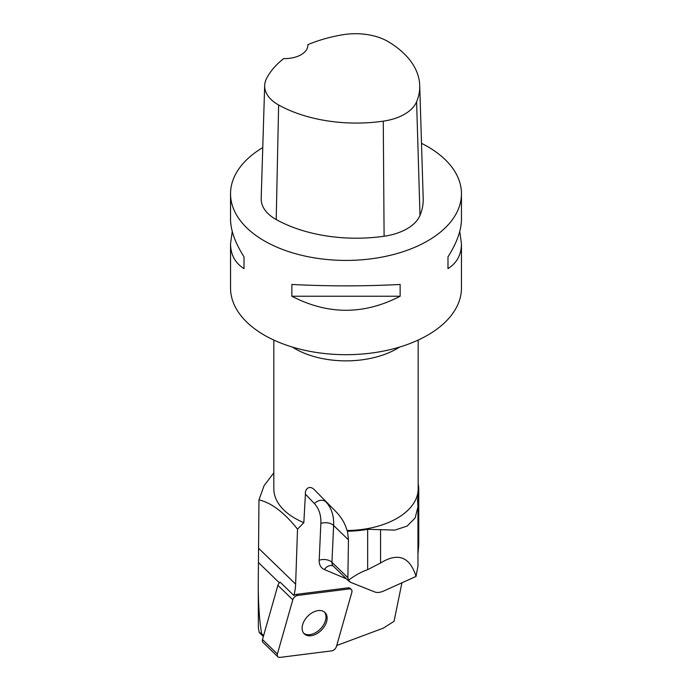 <?xml version="1.0" encoding="UTF-8"?>
<svg xmlns="http://www.w3.org/2000/svg" width="692" height="692" viewBox="0 0 692 692"><rect width="100%" height="100%" fill="white"/><g stroke="black" fill="none" stroke-linecap="round" stroke-linejoin="round"><path stroke-width="1.04" d="M277.899 656.82A4.585 3.01 134.1 0 0 279.992 657.4L331.658 650.869A4.585 3.01 134.1 0 0 336.45 646.536L351.839 592.335A4.585 3.01 134.1 0 0 351.337 589.506A4.585 3.01 134.1 0 0 349.244 588.927L297.577 595.457A4.585 3.01 134.1 0 0 292.794 599.791L277.397 653.992A4.585 3.01 134.1 0 0 277.899 656.82L262.995 642.384A4.585 3.01 -45.9 0 1 262.493 639.555L277.89 585.354A4.585 3.01 -45.9 0 1 280.13 582.154L293.901 595.492A58.889 38.631 134.1 0 0 295.631 584.135L297.517 529.155C284.317 512.547 271.472 502.79 258.964 499.883L264.093 485.654L273.833 472.8M303.615 633.128A14.887 9.766 134.1 0 0 304.264 633.855A14.887 9.766 134.1 0 0 321.633 629.954A14.887 9.766 134.1 0 0 324.972 612.472A14.887 9.766 134.1 0 0 308.13 615.845A14.887 9.766 134.1 0 0 303.615 633.128M258.254 583.849L258.367 627.938L259.215 632.514L261.611 633.638C259.379 620.248 258.263 603.649 258.254 583.849L258.964 499.883M263.358 636.528L259.215 632.514M263.626 635.593L261.611 633.638M401.931 582.794L394.042 621.329L383.186 628.189L336.736 645.515M273.833 340.066L273.833 488.846A72.167 41.667 0 0 0 303.831 522.65L297.517 529.155M303.831 522.65L305.414 494.131C304.748 489.149 309.532 484.27 314.843 490.239L335.369 511.051C341.243 516.967 345.126 523.446 347.021 530.505L347.479 531.197A72.738 41.996 0 0 0 367.66 529.302L394.89 530.098L407.112 526.093L415.131 517.971L417.951 507.002L417.561 499.97L418.089 494.815A72.738 41.996 0 0 0 418.738 489.209A72.738 41.996 0 0 0 418.167 483.933M347.021 530.505A72.167 41.667 0 0 0 418.167 488.846L418.167 340.066M307.836 44.669A111.983 64.65 180 0 1 342.947 34.73A45.594 26.322 180 0 1 388.394 41.762A111.983 64.65 180 0 1 419.715 85.471L423.201 198.561A115.46 66.657 180 0 1 419.992 215.394A49.071 28.329 180 0 1 384.103 236.249A115.46 66.657 180 0 1 276.212 219.554A49.071 28.329 180 0 1 261.187 198.647L264.673 85.557A45.594 26.322 180 0 1 266.524 78.577A111.983 64.65 180 0 1 283.668 58.595A23.095 13.33 180 0 0 307.862 45.274A23.095 13.33 180 0 0 307.836 44.669L307.836 45.906M419.715 85.471A111.983 64.65 180 0 1 416.601 101.793A45.594 26.322 180 0 1 383.264 121.169A111.983 64.65 180 0 1 278.625 104.976A45.594 26.322 180 0 1 264.673 85.557M421.497 143.322A115.46 66.657 180 0 1 427.647 146.618A115.46 66.657 180 0 1 461.46 193.76A115.46 66.657 180 0 1 346 260.417A115.46 66.657 180 0 1 230.54 193.76A115.46 66.657 180 0 1 262.761 147.56M461.46 193.76L461.46 219.217C461.374 230.315 456.876 242.849 447.983 256.836L447.983 268.617C456.876 263.021 461.374 254.725 461.46 243.714L461.46 288.036A115.46 66.657 180 0 1 378.662 351.968A115.46 66.657 180 0 1 249.025 324.211A115.46 66.657 180 0 1 230.54 288.036L230.54 243.714C230.626 254.725 235.124 263.021 244.017 268.617L244.017 256.836C235.124 242.849 230.626 230.315 230.54 219.217L230.54 193.76M232.252 231.465L230.54 243.714M291.86 296.237C327.956 314.955 364.044 314.955 400.14 296.237L400.14 284.455C364.044 286.341 327.956 286.341 291.86 284.455L291.86 296.237L400.14 296.237M461.46 243.714L459.748 231.465M447.983 256.836L447.983 268.617M244.017 268.617L244.017 256.836M417.959 566.082L416.03 576.436L383.757 591.003C380.263 592.49 377.374 592.845 375.073 592.067L350.334 582.231L348.465 580.259L347.886 577.716L348.465 539.855L347.479 531.197M351.337 589.506L350.204 588.408A4.585 3.01 134.1 0 0 348.111 587.828L296.444 594.35A4.585 3.01 134.1 0 0 293.901 595.492M418.738 544.812L418.089 552.709L418.089 494.815M348.465 580.259C355.013 575.329 361.414 571.8 367.66 569.663L380.557 562.994C398.038 552.242 409.863 556.723 416.03 576.436M303.727 633.267A14.887 9.766 134.1 0 0 320.5 628.855A14.887 9.766 134.1 0 0 324.375 611.962M331.641 650.878C333.951 650.35 335.559 648.897 336.45 646.518L351.839 592.343C352.271 590.025 351.406 588.883 349.235 588.927L297.595 595.449C295.285 595.976 293.685 597.421 292.785 599.808L277.405 653.983C276.964 656.301 277.829 657.443 280 657.4L331.641 650.878M349.244 588.927L348.111 587.828M296.444 594.35L297.577 595.457M262.493 639.555L277.397 653.992M292.794 599.791L277.89 585.354M279.386 582.828L258.644 562.734M295.631 584.135L258.964 548.618M416.601 101.793L419.992 215.394M383.264 121.169L384.103 236.249M278.625 104.976L276.212 219.554M399.682 347.047A72.167 41.667 180 0 1 303.831 353.015A72.167 41.667 180 0 1 292.318 347.047M347.886 577.716L331.952 562.285L333.63 525.487L348.465 539.855M335.369 511.051L314.843 490.239M320.863 523.446A9.238 5.597 2.6 0 1 333.63 525.487A58.889 38.631 134.1 0 0 325.906 501.89A9.238 6.972 136.5 0 0 314.358 503.56A49.651 32.576 -45.9 0 1 320.863 523.446L319.194 560.252A18.476 12.119 134.1 0 0 324.401 569.559L346.433 578.841M305.414 494.131L314.358 503.56M349.244 581.565L333.284 566.099A9.238 6.064 -45.9 0 1 331.952 562.285A9.238 5.597 2.6 0 0 319.194 560.252M333.284 566.099L332.99 565.9A9.238 6.756 -67.2 0 0 324.401 569.559M380.557 562.994L380.557 529.527M367.66 569.663L367.66 529.302M418.738 544.959L418.738 489.209M417.959 566.22L417.959 507.002"/></g></svg>
